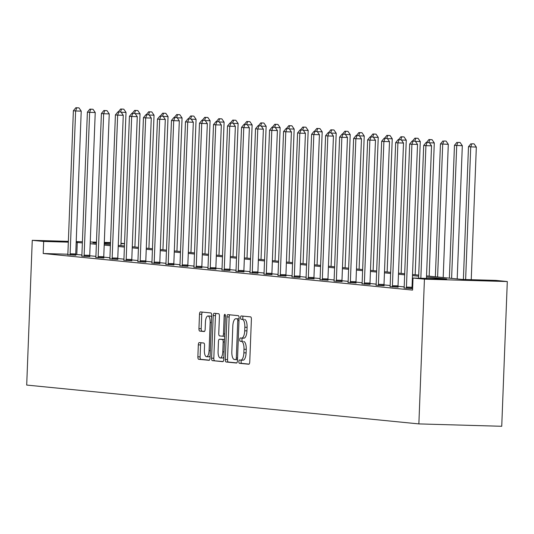 <?xml version="1.0" encoding="UTF-8"?>
<svg xmlns="http://www.w3.org/2000/svg" width="534" height="534" viewBox="0 0 534 534"><rect width="100%" height="100%" fill="white"/><g stroke="black" fill="none" stroke-linecap="round" stroke-linejoin="round"><path stroke-width="0.8" d="M238.858 361.591A1.662 0.621 -88.4 0 0 239.412 363.307L248.777 364.235A2.37 0.881 -88.4 0 0 248.804 364.235A2.37 0.881 -88.4 0 0 249.752 361.959L251.394 319.332A2.37 0.881 -88.4 0 0 250.6 316.876L241.234 315.948A1.662 0.621 -88.4 0 0 241.214 315.948A1.662 0.621 -88.4 0 0 240.554 317.55A1.662 0.621 -88.4 0 0 241.108 319.265L242.316 319.385A7.583 2.83 -88.4 0 1 244.846 327.242L244.712 330.793A7.583 2.83 -88.4 0 1 241.675 338.095A7.583 2.83 -88.4 0 1 241.602 338.089L240.387 337.969A1.662 0.621 -88.4 0 0 240.367 337.969A1.662 0.621 -88.4 0 0 239.706 339.571A1.662 0.621 -88.4 0 0 240.26 341.286L241.468 341.406A7.583 2.83 -88.4 0 1 243.998 349.263L243.864 352.814A7.583 2.83 -88.4 0 1 240.827 360.116A7.583 2.83 -88.4 0 1 240.754 360.116L239.539 359.996A1.662 0.621 -88.4 0 0 239.526 359.989A1.662 0.621 -88.4 0 0 238.858 361.591M241.562 360.136A1.662 0.621 -88.4 0 0 241.101 361.651A1.662 0.621 -88.4 0 0 241.655 363.374L249.104 364.108M243.204 316.148A1.662 0.621 -88.4 0 0 242.79 317.61A1.662 0.621 -88.4 0 0 243.344 319.332L242.316 319.385M242.409 338.115A1.662 0.621 -88.4 0 0 241.942 339.631A1.662 0.621 -88.4 0 0 242.496 341.353L241.468 341.406M199.295 342.581A2.37 0.881 -88.4 0 0 199.275 342.574A2.37 0.881 -88.4 0 0 198.328 344.857L197.867 356.819A2.37 0.881 -88.4 0 0 198.655 359.275L209.061 360.303A2.37 0.881 -88.4 0 0 209.081 360.303A2.37 0.881 -88.4 0 0 210.036 358.02L211.671 315.4A2.37 0.881 -88.4 0 0 210.883 312.944L200.477 311.916A2.37 0.881 -88.4 0 0 200.45 311.909A2.37 0.881 -88.4 0 0 199.502 314.192L198.948 328.637A2.37 0.881 -88.4 0 0 199.743 331.093L204.195 331.534A2.37 0.881 -88.4 0 0 204.215 331.534A2.37 0.881 -88.4 0 0 205.163 329.251L205.443 322.089A6.341 2.363 -88.4 0 1 207.98 315.988A6.341 2.363 -88.4 0 1 210.156 322.556L209.081 350.618A6.341 2.363 -88.4 0 1 206.538 356.725A6.341 2.363 -88.4 0 1 204.362 350.15L204.542 345.471A2.37 0.881 -88.4 0 0 203.748 343.022L199.295 342.581M67.831 254.217L43.207 253.51L43.668 241.448L32.26 240.32L26.7 385.067L418.87 423.909L501.74 426.279L507.3 281.538L495.892 280.403L462.297 279.442L426.539 275.904M43.207 253.51L412.562 290.096L413.022 278.034L424.43 279.162L418.87 423.909M225.288 359.536A2.37 0.881 -88.4 0 0 226.076 361.985L236.482 363.02A2.37 0.881 -88.4 0 0 236.502 363.02A2.37 0.881 -88.4 0 0 237.456 360.737L239.092 318.117A2.37 0.881 -88.4 0 0 238.297 315.661L227.898 314.626A2.37 0.881 -88.4 0 0 227.871 314.626A2.37 0.881 -88.4 0 0 226.923 316.909L225.288 359.536L227.524 359.596A2.37 0.881 -88.4 0 0 228.318 362.052L236.802 362.893M222.771 361.658L212.365 360.63A2.37 0.881 -88.4 0 1 211.577 358.174L213.213 315.554A2.37 0.881 -88.4 0 1 214.161 313.271A2.37 0.881 -88.4 0 1 214.187 313.271L218.64 313.712A2.37 0.881 -88.4 0 1 219.427 316.168L218.766 333.456A2.37 0.881 -88.4 0 0 219.554 335.906L222.511 336.2A2.37 0.881 -88.4 0 0 222.531 336.2A2.37 0.881 -88.4 0 0 223.486 333.924L224.173 315.928A1.662 0.621 -88.4 0 1 224.841 314.326A1.662 0.621 -88.4 0 1 225.408 316.048L223.746 359.382A2.37 0.881 -88.4 0 1 222.791 361.665A2.37 0.881 -88.4 0 0 222.791 361.665L222.818 361.665M412.649 287.739L412.034 287.679M404.185 286.898L398.017 286.291M390.174 285.51L384.006 284.902M376.163 284.128L369.995 283.514M362.152 282.74L355.984 282.126M348.135 281.351L341.967 280.737M334.124 279.963L327.956 279.349M320.113 278.574L313.945 277.96M306.102 277.186L299.934 276.572M292.085 275.798L285.917 275.184M278.074 274.409L271.906 273.802M264.063 273.021L257.895 272.413M250.052 271.632L243.884 271.025M236.035 270.244L229.867 269.637M222.024 268.856L215.856 268.248M208.013 267.474L201.845 266.86M194.002 266.086L187.834 265.471M179.985 264.697L173.817 264.083M165.974 263.309L159.806 262.695M151.963 261.92L145.795 261.306M137.952 260.532L131.785 259.918M123.935 259.144L117.767 258.529M109.924 257.755L103.756 257.148M95.913 256.367L89.745 255.759M81.902 254.978L75.735 254.444M412.622 288.56L412.101 288.514M412.615 288.627L404.044 288.006M390.027 286.618L398.09 287.125M376.016 285.229L384.079 285.737M362.005 283.841L370.069 284.348M347.994 282.453L356.051 282.96M333.977 281.064L342.04 281.572M319.966 279.676L328.03 280.183M305.955 278.287L314.019 278.795M291.944 276.899L300.001 277.413M277.927 275.511L285.99 276.025M263.916 274.129L271.98 274.636M249.905 272.74L257.969 273.248M235.894 271.352L243.951 271.859M221.877 269.964L229.94 270.471M207.866 268.575L215.93 269.083M193.855 267.187L201.919 267.694M179.845 265.798L187.901 266.306M165.827 264.41L173.89 264.917M151.816 263.022L159.88 263.529M137.805 261.633L145.869 262.141M123.795 260.245L131.851 260.752M109.777 258.856L117.84 259.37M95.766 257.475L103.83 257.982M81.755 256.086L89.819 256.594M67.745 254.698L75.801 255.205M120.984 243.277L124.535 243.624M110.511 242.563L104.31 242.383M96.46 242.162L90.259 241.982M82.41 241.755L76.208 241.582M68.359 241.355L32.26 240.32M82.363 242.917L76.175 242.383M68.325 242.156L43.668 241.448M413.022 278.034L446.618 278.995L426.492 276.999M418.663 276.225L412.482 275.611M404.652 274.836L398.471 274.229M390.641 273.448L384.453 272.841M376.624 272.06L370.442 271.452M362.613 270.678L356.432 270.064M348.602 269.29L342.421 268.675M334.591 267.901L328.403 267.287M320.574 266.513L314.392 265.899M306.563 265.124L300.382 264.51M292.552 263.736L286.371 263.122M278.541 262.348L272.353 261.733M264.524 260.959L258.343 260.345M250.513 259.571L244.332 258.957M236.502 258.182L230.321 257.575M222.491 256.794L216.303 256.187M208.474 255.406L202.293 254.798M194.463 254.024L188.282 253.41M180.452 252.635L174.271 252.021M166.441 251.247L160.253 250.633M152.424 249.859L146.243 249.244M138.413 248.47L132.232 247.856M124.402 247.082L118.221 246.468M110.391 245.693L104.203 245.079M96.374 244.305L90.193 243.691M424.43 279.162L507.3 281.538M96.427 242.963L92.943 242.863L96.42 243.204M104.25 243.985L110.431 244.592M118.261 245.373L124.442 245.98M132.272 246.755L138.453 247.369M146.283 248.143L152.47 248.757M160.3 249.532L166.481 250.146M174.311 250.92L180.492 251.534M188.322 252.308L194.503 252.922M202.333 253.697L208.52 254.311M216.35 255.085L222.531 255.699M230.361 256.474L236.542 257.088M244.372 257.862L250.553 258.469M258.383 259.25L264.57 259.858M272.4 260.639L278.581 261.246M286.411 262.027L292.592 262.635M300.422 263.409L306.603 264.023M314.433 264.797L320.62 265.411M328.45 266.186L334.631 266.8M342.461 267.574L348.642 268.188M356.472 268.962L362.653 269.577M370.483 270.351L376.67 270.965M384.5 271.739L390.681 272.353M398.511 273.128L404.692 273.742M412.522 274.516L418.709 275.123M124.529 243.764L120.971 243.664M110.478 243.364L104.277 243.184M76.803 254.478L77.263 242.416M240.901 360.116L242.99 360.176A7.583 2.83 -88.4 0 0 243.063 360.183A7.583 2.83 -88.4 0 0 246.107 352.881L243.864 352.814M243.711 341.473A7.583 2.83 -88.4 0 1 246.241 349.329L246.107 352.881M241.748 338.095L243.838 338.156A7.583 2.83 -88.4 0 0 243.911 338.162A7.583 2.83 -88.4 0 0 246.948 330.86L244.712 330.793M244.559 319.452A7.583 2.83 -88.4 0 1 247.088 327.309L246.948 330.86M229.814 314.82A2.37 0.881 -88.4 0 0 229.166 316.976L227.524 359.596M235.641 359.609A1.662 0.621 -88.4 0 0 235.654 359.609A1.662 0.621 -88.4 0 0 236.322 358.014L237.757 320.6A1.662 0.621 -88.4 0 0 237.203 318.878L235.928 318.751A7.583 2.83 -88.4 0 0 235.848 318.745A7.583 2.83 -88.4 0 0 232.811 326.047L231.829 351.626A7.583 2.83 -88.4 0 0 234.359 359.482L235.641 359.609M238.017 318.811A7.583 2.83 -88.4 0 1 238.091 318.811A7.583 2.83 -88.4 0 1 238.164 318.818L239.058 318.905M223.092 361.531L212.365 360.63M216.103 313.465A2.37 0.881 -88.4 0 0 215.456 315.614L213.814 358.241A2.37 0.881 -88.4 0 0 214.608 360.697M218.079 351.392A6.341 2.363 -88.4 0 0 220.255 357.96A6.341 2.363 -88.4 0 0 222.791 351.859L223.172 341.974A2.37 0.881 -88.4 0 0 222.384 339.517L219.427 339.224A2.37 0.881 -88.4 0 0 219.407 339.224A2.37 0.881 -88.4 0 0 218.459 341.506L218.079 351.392M220.255 357.96L222.491 358.027A6.341 2.363 -88.4 0 0 223.833 356.999M221.623 339.284A2.37 0.881 -88.4 0 1 221.643 339.284A2.37 0.881 -88.4 0 1 221.67 339.29L224.507 339.571M206.538 356.725L208.781 356.785A6.341 2.363 -88.4 0 0 210.122 355.757M211.597 317.35A6.341 2.363 -88.4 0 0 210.222 316.048L207.98 315.988M202.393 312.103A2.37 0.881 -88.4 0 0 201.745 314.259L201.191 328.704A2.37 0.881 -88.4 0 0 201.979 331.16L204.515 331.407M201.218 342.768A2.37 0.881 -88.4 0 0 200.564 344.924L200.103 356.879A2.37 0.881 -88.4 0 0 200.897 359.335L209.381 360.176M471.235 279.703L476.328 147.104L468.485 146.723L463.385 279.476M465.635 279.542L470.728 146.943L471.856 143.786L474.092 143.853L471.856 143.786M468.485 146.723L470.955 143.699M474.092 143.853L476.328 147.104M426.439 278.414L431.532 145.822L425.932 145.662L420.839 278.254M427.06 142.505L429.303 142.571L426.165 142.418L427.06 142.505L425.932 145.662L423.689 145.435L418.589 278.194M431.532 145.822L429.303 142.571M426.165 142.418L423.689 145.435M457.197 278.942L462.317 145.715L454.467 145.335L449.368 278.161M451.61 278.388L456.717 145.555L457.845 142.398L460.081 142.465L457.845 142.398M454.467 145.335L456.944 142.311M460.081 142.465L462.317 145.715M443.187 277.553L448.3 144.327L440.457 143.946L435.357 276.779M437.6 276.999L442.706 144.167L443.827 141.009L446.07 141.076L443.827 141.009M440.457 143.946L442.933 140.923M446.07 141.076L448.3 144.327M406.434 287.085L412.034 287.245L417.521 144.434L411.921 144.273L406.434 287.085A2.416 0.901 -88.4 0 0 406.467 287.993L406.507 288.353M413.049 141.116L415.285 141.183L412.148 141.029L413.049 141.116L411.921 144.273L409.678 144.047L404.191 286.865A2.416 0.901 -88.4 0 1 404.091 287.759L404.024 288.106M412.034 287.245A2.416 0.901 -88.4 0 0 412.068 288.153L412.114 288.614M417.521 144.434L415.285 141.183M412.148 141.029L409.678 144.047M392.423 285.697L398.024 285.857L403.51 143.045L397.91 142.885L392.423 285.697A2.416 0.901 -88.4 0 0 392.45 286.604L392.49 286.965M399.038 139.728L401.274 139.795L398.137 139.641L399.038 139.728L397.91 142.885L395.661 142.665L390.174 285.476A2.416 0.901 -88.4 0 1 390.08 286.371L390.014 286.718M398.024 285.857A2.416 0.901 -88.4 0 0 398.05 286.765L398.104 287.225M403.51 143.045L401.274 139.795M398.137 139.641L395.661 142.665M429.169 276.165L434.289 142.938L429.456 142.798M429.817 139.628L432.059 139.688L428.915 139.534L429.817 139.628L428.782 142.518M426.553 142.424L428.915 139.534M432.059 139.688L434.289 142.938M415.158 274.776L420.278 141.55L415.445 141.417M415.806 138.239L418.042 138.299L414.905 138.146L415.806 138.239L414.771 141.13M412.535 141.036L414.905 138.146M418.042 138.299L420.278 141.55M401.147 273.388L406.267 140.162L401.434 140.028M401.795 136.851L404.031 136.911L400.894 136.757L401.795 136.851L400.76 139.741M398.524 139.654L400.894 136.757M404.031 136.911L406.267 140.162M378.412 284.308L384.006 284.468L389.493 141.657L383.899 141.497L378.412 284.308A2.416 0.901 -88.4 0 0 378.439 285.216L378.479 285.577M385.021 138.339L387.263 138.406L384.126 138.253L385.021 138.339L383.899 141.497L381.65 141.276L376.163 284.088A2.416 0.901 -88.4 0 1 376.063 284.982L375.996 285.33M384.006 284.468A2.416 0.901 -88.4 0 0 384.039 285.376L384.093 285.837M389.493 141.657L387.263 138.406M384.126 138.253L381.65 141.276M364.395 282.92L369.995 283.08L375.482 140.268L369.882 140.108L364.395 282.92A2.416 0.901 -88.4 0 0 364.428 283.828L364.468 284.188M371.01 136.951L373.253 137.018L370.115 136.864L371.01 136.951L369.882 140.108L367.639 139.888L362.152 282.7A2.416 0.901 -88.4 0 1 362.052 283.594L361.985 283.941M369.995 283.08A2.416 0.901 -88.4 0 0 370.029 283.988L370.075 284.448M375.482 140.268L373.253 137.018M370.115 136.864L367.639 139.888M350.384 281.531L355.984 281.692L361.471 138.88L355.871 138.72L350.384 281.531A2.416 0.901 -88.4 0 0 350.417 282.439L350.458 282.8M356.999 135.563L359.235 135.629L356.098 135.476L356.999 135.563L355.871 138.72L353.628 138.5L348.141 281.311A2.416 0.901 -88.4 0 1 348.041 282.206L347.974 282.553M355.984 281.692A2.416 0.901 -88.4 0 0 356.018 282.599L356.065 283.067M361.471 138.88L359.235 135.629M356.098 135.476L353.628 138.5M387.137 272L392.25 138.773L387.424 138.64M387.777 135.462L390.02 135.523L386.883 135.369L387.777 135.462L386.743 138.353M384.513 138.266L386.883 135.369M390.02 135.523L392.25 138.773M336.373 280.15L341.974 280.31L347.46 137.492L341.86 137.331L336.373 280.15A2.416 0.901 -88.4 0 0 336.4 281.051L336.44 281.411M342.988 134.181L345.224 134.241L342.087 134.087L342.988 134.181L341.86 137.331L339.611 137.111L334.124 279.923A2.416 0.901 -88.4 0 1 334.03 280.817L333.964 281.164M341.974 280.31A2.416 0.901 -88.4 0 0 342 281.211L342.054 281.678M347.46 137.492L345.224 134.241M342.087 134.087L339.611 137.111M373.119 270.611L378.239 137.385L373.406 137.251M373.767 134.074L376.009 134.134L372.865 133.987L373.767 134.074L372.732 136.964M370.503 136.878L372.865 133.987M376.009 134.134L378.239 137.385M322.362 278.761L327.956 278.922L333.443 136.103L327.849 135.943L322.362 278.761A2.416 0.901 -88.4 0 0 322.389 279.669L322.429 280.023M328.971 132.792L331.214 132.853L328.076 132.699L328.971 132.792L327.849 135.943L325.6 135.723L320.113 278.534A2.416 0.901 -88.4 0 1 320.013 279.429L319.946 279.776M327.956 278.922A2.416 0.901 -88.4 0 0 327.989 279.829L328.043 280.29M333.443 136.103L331.214 132.853M328.076 132.699L325.6 135.723M359.108 269.223L364.228 136.003L359.395 135.863M359.756 132.686L361.992 132.752L358.855 132.599L359.756 132.686L358.721 135.576M356.485 135.489L358.855 132.599M361.992 132.752L364.228 136.003M308.345 277.373L313.945 277.533L319.432 134.715L313.832 134.555L308.345 277.373A2.416 0.901 -88.4 0 0 308.378 278.281L308.418 278.635M314.96 131.404L317.203 131.464L314.065 131.311L314.96 131.404L313.832 134.555L311.589 134.334L306.102 277.146A2.416 0.901 -88.4 0 1 306.002 278.04L305.935 278.394M313.945 277.533A2.416 0.901 -88.4 0 0 313.979 278.441L314.025 278.902M319.432 134.715L317.203 131.464M314.065 131.311L311.589 134.334M345.097 267.834L350.217 134.615L345.385 134.475M345.745 131.297L347.981 131.364L344.844 131.21L345.745 131.297L344.71 134.194M342.474 134.101L344.844 131.21M347.981 131.364L350.217 134.615M294.334 275.985L299.934 276.145L305.421 133.326L299.821 133.166L294.334 275.985A2.416 0.901 -88.4 0 0 294.368 276.892L294.408 277.246M300.949 130.016L303.185 130.076L300.048 129.922L300.949 130.016L299.821 133.166L297.578 132.946L292.091 275.758A2.416 0.901 -88.4 0 1 291.991 276.652L291.924 277.006M299.934 276.145A2.416 0.901 -88.4 0 0 299.968 277.053L300.015 277.513M305.421 133.326L303.185 130.076M300.048 129.922L297.578 132.946M331.087 266.446L336.2 133.226L331.374 133.086M331.727 129.909L333.97 129.976L330.833 129.822L331.727 129.909L330.693 132.806M328.463 132.712L330.833 129.822M333.97 129.976L336.2 133.226M280.323 274.596L285.924 274.756L291.41 131.945L285.81 131.785L280.323 274.596A2.416 0.901 -88.4 0 0 280.35 275.504L280.39 275.864M286.938 128.627L289.174 128.694L286.037 128.54L286.938 128.627L285.81 131.785L283.561 131.558L278.074 274.376A2.416 0.901 -88.4 0 1 277.98 275.27L277.914 275.617M285.924 274.756A2.416 0.901 -88.4 0 0 285.95 275.664L286.004 276.125M291.41 131.945L289.174 128.694M286.037 128.54L283.561 131.558M317.069 265.058L322.189 131.838L317.356 131.698M317.717 128.52L319.959 128.587L316.816 128.434L317.717 128.52L316.682 131.417M314.453 131.324L316.816 128.434M319.959 128.587L322.189 131.838M266.312 273.208L271.906 273.368L277.393 130.556L271.799 130.396L266.312 273.208A2.416 0.901 -88.4 0 0 266.339 274.116L266.379 274.476M272.921 127.239L275.164 127.306L272.026 127.152L272.921 127.239L271.799 130.396L269.55 130.169L264.063 272.987A2.416 0.901 -88.4 0 1 263.963 273.882L263.896 274.229M271.906 273.368A2.416 0.901 -88.4 0 0 271.939 274.276L271.993 274.736M277.393 130.556L275.164 127.306M272.026 127.152L269.55 130.169M303.058 263.676L308.178 130.45L303.345 130.309M303.706 127.132L305.942 127.199L302.805 127.045L303.706 127.132L302.671 130.029M300.435 129.936L302.805 127.045M305.942 127.199L308.178 130.45M252.295 271.819L257.895 271.98L263.382 129.168L257.782 129.008L252.295 271.819A2.416 0.901 -88.4 0 0 252.328 272.727L252.368 273.088M258.91 125.85L261.153 125.917L258.015 125.764L258.91 125.85L257.782 129.008L255.539 128.781L250.052 271.599A2.416 0.901 -88.4 0 1 249.952 272.494L249.885 272.841M257.895 271.98A2.416 0.901 -88.4 0 0 257.929 272.887L257.975 273.348M263.382 129.168L261.153 125.917M258.015 125.764L255.539 128.781M289.048 262.287L294.167 129.061L289.335 128.921M289.695 125.744L291.931 125.81L288.794 125.657L289.695 125.744L288.66 128.641M286.424 128.547L288.794 125.657M291.931 125.81L294.167 129.061M238.284 270.431L243.884 270.591L249.371 127.78L243.771 127.619L238.284 270.431A2.416 0.901 -88.4 0 0 238.318 271.339L238.358 271.699M244.899 124.462L247.135 124.529L243.998 124.375L244.899 124.462L243.771 127.619L241.528 127.392L236.041 270.211A2.416 0.901 -88.4 0 1 235.941 271.105L235.874 271.452M243.884 270.591A2.416 0.901 -88.4 0 0 243.918 271.499L243.965 271.96M249.371 127.78L247.135 124.529M243.998 124.375L241.528 127.392M275.037 260.899L280.15 127.673L275.324 127.533M275.678 124.355L277.92 124.422L274.783 124.268L275.678 124.355L274.643 127.252M272.413 127.159L274.783 124.268M277.92 124.422L280.15 127.673M224.273 269.043L229.874 269.203L235.361 126.391L229.76 126.231L224.273 269.043A2.416 0.901 -88.4 0 0 224.3 269.95L224.34 270.311M230.888 123.074L233.124 123.14L229.987 122.987L230.888 123.074L229.76 126.231L227.511 126.011L222.024 268.822A2.416 0.901 -88.4 0 1 221.93 269.717L221.864 270.064M229.874 269.203A2.416 0.901 -88.4 0 0 229.9 270.111L229.954 270.571M235.361 126.391L233.124 123.14M229.987 122.987L227.511 126.011M261.019 259.511L266.139 126.284L261.306 126.144M261.667 122.974L263.909 123.034L260.766 122.88L261.667 122.974L260.632 125.864M258.403 125.77L260.766 122.88M263.909 123.034L266.139 126.284M210.262 267.654L215.856 267.814L221.343 125.003L215.749 124.843L210.262 267.654A2.416 0.901 -88.4 0 0 210.289 268.562L210.329 268.922M216.871 121.685L219.114 121.752L215.976 121.598L216.871 121.685L215.749 124.843L213.5 124.622L208.013 267.434A2.416 0.901 -88.4 0 1 207.913 268.328L207.846 268.675M215.856 267.814A2.416 0.901 -88.4 0 0 215.89 268.722L215.943 269.183M221.343 125.003L219.114 121.752M215.976 121.598L213.5 124.622M247.008 258.122L252.128 124.896L247.295 124.762M247.656 121.585L249.892 121.645L246.755 121.492L247.656 121.585L246.621 124.475M244.385 124.382L246.755 121.492M249.892 121.645L252.128 124.896M196.245 266.266L201.845 266.426L207.332 123.614L201.732 123.454L196.245 266.266A2.416 0.901 -88.4 0 0 196.278 267.174L196.318 267.534M202.86 120.297L205.103 120.364L201.959 120.21L202.86 120.297L201.732 123.454L199.489 123.234L194.002 266.045A2.416 0.901 -88.4 0 1 193.902 266.94L193.835 267.287M201.845 266.426A2.416 0.901 -88.4 0 0 201.879 267.334L201.925 267.794M207.332 123.614L205.103 120.364M201.959 120.21L199.489 123.234M232.998 256.734L238.117 123.508L233.285 123.374M233.645 120.197L235.881 120.257L232.744 120.103L233.645 120.197L232.61 123.087M230.374 123L232.744 120.103M235.881 120.257L238.117 123.508M182.234 264.877L187.834 265.038L193.321 122.226L187.721 122.066L182.234 264.877A2.416 0.901 -88.4 0 0 182.268 265.785L182.308 266.146M188.849 118.908L191.085 118.975L187.948 118.822L188.849 118.908L187.721 122.066L185.478 121.845L179.991 264.657A2.416 0.901 -88.4 0 1 179.891 265.552L179.824 265.899M187.834 265.038A2.416 0.901 -88.4 0 0 187.861 265.945L187.915 266.413M193.321 122.226L191.085 118.975M187.948 118.822L185.478 121.845M218.987 255.345L224.1 122.119L219.274 121.986M219.628 118.808L221.87 118.868L218.733 118.715L219.628 118.808L218.593 121.699M216.363 121.612L218.733 118.715M221.87 118.868L224.1 122.119M168.223 263.496L173.824 263.656L179.311 120.838L173.71 120.677L168.223 263.496A2.416 0.901 -88.4 0 0 168.25 264.397L168.29 264.757M174.838 117.527L177.074 117.587L173.937 117.433L174.838 117.527L173.71 120.677L171.461 120.457L165.974 263.269A2.416 0.901 -88.4 0 1 165.88 264.163L165.814 264.51M173.824 263.656A2.416 0.901 -88.4 0 0 173.85 264.557L173.904 265.024M179.311 120.838L177.074 117.587M173.937 117.433L171.461 120.457M204.969 253.957L210.089 120.731L205.256 120.597M205.617 117.42L207.859 117.48L204.716 117.333L205.617 117.42L204.582 120.31M202.353 120.223L204.716 117.333M207.859 117.48L210.089 120.731M154.213 262.107L159.806 262.267L165.293 119.449L159.699 119.289L154.213 262.107A2.416 0.901 -88.4 0 0 154.239 263.015L154.279 263.369M160.821 116.138L163.064 116.198L159.926 116.045L160.821 116.138L159.699 119.289L157.45 119.069L151.963 261.88A2.416 0.901 -88.4 0 1 151.863 262.775L151.796 263.122M159.806 262.267A2.416 0.901 -88.4 0 0 159.84 263.175L159.893 263.636M165.293 119.449L163.064 116.198M159.926 116.045L157.45 119.069M190.958 252.569L196.078 119.349L191.245 119.209M191.606 116.032L193.842 116.098L190.705 115.945L191.606 116.032L190.571 118.922M188.335 118.835L190.705 115.945M193.842 116.098L196.078 119.349M140.195 260.719L145.795 260.879L151.282 118.061L145.682 117.901L140.195 260.719A2.416 0.901 -88.4 0 0 140.228 261.627L140.268 261.98M146.81 114.75L149.053 114.81L145.909 114.656L146.81 114.75L145.682 117.901L143.439 117.68L137.952 260.492A2.416 0.901 -88.4 0 1 137.852 261.386L137.785 261.74M145.795 260.879A2.416 0.901 -88.4 0 0 145.829 261.787L145.875 262.247M151.282 118.061L149.053 114.81M145.909 114.656L143.439 117.68M176.948 251.18L182.067 117.961L177.235 117.82M177.595 114.643L179.831 114.71L176.694 114.556L177.595 114.643L176.56 117.54M174.324 117.447L176.694 114.556M179.831 114.71L182.067 117.961M126.184 259.33L131.785 259.491L137.271 116.672L131.671 116.512L126.184 259.33A2.416 0.901 -88.4 0 0 126.218 260.238L126.258 260.592M132.799 113.362L135.035 113.422L131.898 113.268L132.799 113.362L131.671 116.512L129.428 116.292L123.941 259.103A2.416 0.901 -88.4 0 1 123.841 259.998L123.775 260.352M131.785 259.491A2.416 0.901 -88.4 0 0 131.811 260.398L131.865 260.859M137.271 116.672L135.035 113.422M131.898 113.268L129.428 116.292M162.937 249.792L168.05 116.572L163.224 116.432M163.578 113.255L165.82 113.321L162.683 113.168L163.578 113.255L162.543 116.152M160.313 116.058L162.683 113.168M165.82 113.321L168.05 116.572M112.173 257.942L117.774 258.102L123.261 115.291L117.66 115.13L112.173 257.942A2.416 0.901 -88.4 0 0 112.2 258.85L112.24 259.21M118.788 111.973L121.024 112.04L117.887 111.886L118.788 111.973L117.66 115.13L115.411 114.903L109.924 257.722A2.416 0.901 -88.4 0 1 109.83 258.616L109.764 258.963M117.774 258.102A2.416 0.901 -88.4 0 0 117.8 259.01L117.854 259.471M123.261 115.291L121.024 112.04M117.887 111.886L115.411 114.903M148.919 248.403L154.039 115.184L149.206 115.044M149.567 111.866L151.81 111.933L148.666 111.78L149.567 111.866L148.532 114.763M146.303 114.67L148.666 111.78M151.81 111.933L154.039 115.184M98.163 256.554L103.756 256.714L109.243 113.902L103.649 113.742L98.163 256.554A2.416 0.901 -88.4 0 0 98.189 257.461L98.229 257.822M104.771 110.585L107.014 110.651L103.876 110.498L104.771 110.585L103.649 113.742L101.4 113.515L95.913 256.333A2.416 0.901 -88.4 0 1 95.813 257.228L95.746 257.575M103.756 256.714A2.416 0.901 -88.4 0 0 103.79 257.622L103.843 258.082M109.243 113.902L107.014 110.651M103.876 110.498L101.4 113.515M134.908 247.022L140.028 113.795L135.195 113.655M135.556 110.478L137.792 110.545L134.655 110.391L135.556 110.478L134.521 113.375M132.285 113.281L134.655 110.391M137.792 110.545L140.028 113.795M84.145 255.165L89.745 255.325L95.232 112.514L89.632 112.354L84.145 255.165A2.416 0.901 -88.4 0 0 84.178 256.073L84.218 256.433M90.76 109.196L93.003 109.263L89.859 109.11L90.76 109.196L89.632 112.354L87.389 112.127L81.902 254.945A2.416 0.901 -88.4 0 1 81.802 255.839L81.735 256.187M89.745 255.325A2.416 0.901 -88.4 0 0 89.779 256.233L89.825 256.694M95.232 112.514L93.003 109.263M89.859 109.11L87.389 112.127M120.898 245.633L126.017 112.407L121.185 112.267M121.545 109.09L123.781 109.156L120.644 109.003L121.545 109.09L120.51 111.986M118.274 111.893L120.644 109.003M123.781 109.156L126.017 112.407M70.134 253.777L75.735 253.937L81.221 111.125L75.621 110.965L70.134 253.777A2.416 0.901 -88.4 0 0 70.168 254.685L70.208 255.045M76.749 107.808L78.985 107.875L75.848 107.721L76.749 107.808L75.621 110.965L73.378 110.738L67.891 253.557A2.416 0.901 -88.4 0 1 67.791 254.451L67.725 254.798M75.735 253.937A2.416 0.901 -88.4 0 0 75.761 254.845L75.815 255.305M81.221 111.125L78.985 107.875M75.848 107.721L73.378 110.738M241.655 363.374L239.412 363.307M243.344 319.332L241.108 319.265M242.496 341.353L240.26 341.286M246.241 349.329L243.998 349.263M247.088 327.309L244.846 327.242M229.166 316.976L226.923 316.909M228.318 362.052L226.076 361.985M237.496 359.662L235.674 359.609L237.496 359.662M237.557 358.047L236.322 358.014M238.992 320.634L237.757 320.6M239.058 318.931L237.203 318.878M238.164 318.818L235.928 318.751M213.814 358.241L211.577 358.174M215.456 315.614L213.213 315.554M224.634 336.26L222.558 336.2L224.634 336.26M224.721 333.957L223.486 333.924M225.408 315.961L224.173 315.928M224.033 351.893L222.791 351.859M224.413 342.007L223.172 341.974M224.507 339.577L222.384 339.517M221.67 339.29L219.427 339.224M210.316 350.651L209.081 350.618M211.397 322.596L210.156 322.556M201.979 331.16L199.743 331.093M201.191 328.704L198.948 328.637M201.745 314.259L199.502 314.192M200.897 359.335L198.655 359.275M200.103 356.879L197.867 356.819M200.564 344.924L198.328 344.857M406.467 287.993L412.068 288.153M392.45 286.604L398.05 286.765M378.439 285.216L384.039 285.376M364.428 283.828L370.029 283.988M350.417 282.439L356.018 282.599M336.4 281.051L342 281.211M322.389 279.669L327.989 279.829M308.378 278.281L313.979 278.441M294.368 276.892L299.968 277.053M280.35 275.504L285.95 275.664M266.339 274.116L271.939 274.276M252.328 272.727L257.929 272.887M238.318 271.339L243.918 271.499M224.3 269.95L229.9 270.111M210.289 268.562L215.89 268.722M196.278 267.174L201.879 267.334M182.268 265.785L187.861 265.945M168.25 264.397L173.85 264.557M154.239 263.015L159.84 263.175M140.228 261.627L145.829 261.787M126.218 260.238L131.811 260.398M112.2 258.85L117.8 259.01M98.189 257.461L103.79 257.622M84.178 256.073L89.779 256.233M70.168 254.685L75.761 254.845M243.063 360.183L240.827 360.116M243.911 338.162L241.675 338.095M238.091 318.811L235.848 318.745M221.643 339.284L219.407 339.224"/></g></svg>

